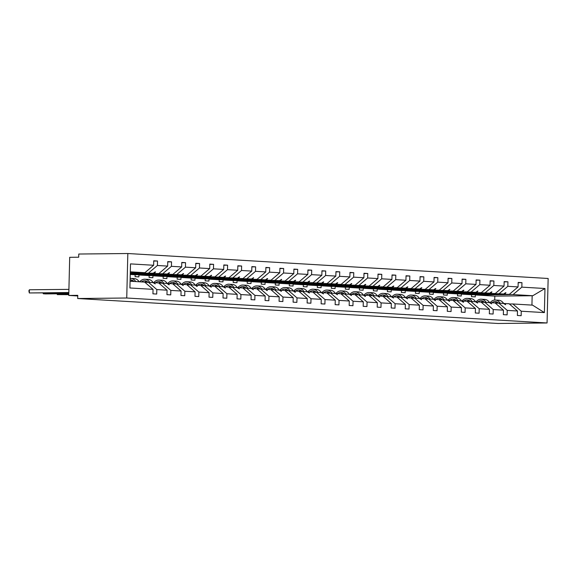 <?xml version="1.0" encoding="UTF-8"?>
<svg xmlns="http://www.w3.org/2000/svg" width="577" height="577" viewBox="0 0 577 577"><rect width="100%" height="100%" fill="white"/><g stroke="black" fill="none" stroke-linecap="round" stroke-linejoin="round"><path stroke-width="0.87" d="M127.827 253.519L78.775 254.031L78.696 257.212L69.694 257.306L68.764 295.431L77.765 295.337L77.686 298.518L498.009 323.481L547.061 322.969L548.15 278.482L127.827 253.519L126.738 298.006L547.061 322.969M130.279 273.116L153.244 273.195L130.272 273.433M153.734 261.049L157.514 261.013L157.406 265.492L148.678 272.921M130.085 281.237L144.676 282.103L153.042 289.351L152.934 293.83L156.706 294.054L156.821 289.575L167.063 290.188L158.689 282.932L153.121 282.672M144.971 282.362L148.448 282.326L156.821 289.575M130.258 274.089L162.692 273.75L167.265 274.025L139.36 274.313L172.934 274.363L181.668 266.935L181.777 262.448L185.549 262.679L185.441 267.158L176.713 274.587L181.279 274.854L153.381 275.15L186.955 275.193L195.682 267.764L195.791 263.285L199.57 263.509L199.454 267.988L190.727 275.417L195.3 275.691L167.395 275.979L200.969 276.03L209.703 268.593L209.812 264.115L213.584 264.338L213.476 268.824L204.741 276.253L209.314 276.52L181.416 276.816L214.99 276.859L223.717 269.43L223.826 264.951L227.598 265.175L227.489 269.654L218.762 277.083L223.328 277.357L195.43 277.645L229.004 277.688L237.731 270.26L237.847 265.781L241.619 266.004L241.511 270.483L232.776 277.912L237.349 278.186L209.444 278.482L243.018 278.525L251.752 271.096L251.86 266.617L255.633 266.841L255.524 271.32L246.797 278.749L251.363 279.016L223.465 279.311L257.039 279.355L265.766 271.926L265.874 267.447L269.654 267.67L269.538 272.149L260.811 279.578L265.384 279.852L237.479 280.141L271.053 280.191L279.787 272.762L279.895 268.276L283.668 268.5L283.559 272.986L274.832 280.415L279.398 280.682L251.5 280.977L285.074 281.021L293.801 273.592L293.909 269.113L297.682 269.336L297.573 273.815L288.846 281.244L293.419 281.518L265.514 281.807L299.088 281.85L307.815 274.421L307.93 269.942L311.703 270.166L311.594 274.645L302.86 282.081L307.433 282.348L279.528 282.643L313.102 282.687L321.836 275.258L321.944 270.779L325.716 271.002L325.608 275.481L316.881 282.91L321.447 283.184L293.549 283.473L327.123 283.516L335.85 276.087L335.958 271.608L339.738 271.832L339.622 276.311L330.895 283.74L335.468 284.014L307.563 284.302L341.137 284.353L349.871 276.924L349.979 272.438L353.751 272.669L353.643 277.148L344.916 284.576L349.482 284.843L321.584 285.139L355.158 285.182L363.885 277.753L363.993 273.274L367.765 273.498L367.657 277.977L358.93 285.406L363.503 285.68L335.598 285.968L369.172 286.019L377.899 278.583L378.014 274.104L381.786 274.327L381.678 278.814L372.944 286.242L377.517 286.509L349.612 286.805L383.186 286.848L391.92 279.419L392.028 274.94L395.8 275.164L395.692 279.643L386.965 287.072L391.531 287.346L363.633 287.635L397.207 287.678L405.934 280.249L406.042 275.77L409.821 275.994L409.706 280.472L400.979 287.901L405.552 288.175L377.647 288.471L411.221 288.514L419.955 281.086L420.063 276.607L423.835 276.83L423.727 281.309L415 288.738L419.566 289.012L391.668 289.301L425.242 289.344L433.969 281.915L434.077 277.436L437.849 277.66L437.741 282.139L429.014 289.567L433.587 289.842L405.681 290.13L439.256 290.181L447.983 282.752L448.098 278.265L451.87 278.489L451.762 282.975L443.028 290.404L447.601 290.671L419.695 290.967L453.277 291.01L462.004 283.581L462.112 279.102L465.884 279.326L465.776 283.805L457.049 291.234L461.614 291.508L433.716 291.796L467.291 291.839L476.018 284.411L476.126 279.932L479.905 280.155L479.79 284.634L471.063 292.07L475.636 292.337L447.73 292.633L481.305 292.676L490.039 285.247L490.147 280.768L493.919 280.992L493.811 285.471L485.084 292.9L489.649 293.174L461.751 293.462L495.326 293.505L504.053 286.077L504.161 281.598L507.933 281.821L507.825 286.3L499.098 293.729L503.671 294.003L475.765 294.292L509.34 294.342L471.539 294.739L461.297 294.126L499.098 293.729M167.756 261.886L171.535 261.843L171.427 266.322L162.692 273.75M167.063 290.188L166.955 294.667L170.727 294.89L170.835 290.411L181.077 291.017L172.711 283.769L167.142 283.509M158.992 283.192L162.462 283.156L170.835 290.411M172.934 274.363L135.133 274.753L135.09 276.664L138.862 276.888L138.913 274.984L176.713 274.587M181.769 262.715L185.549 262.679M181.077 291.017L180.969 295.496L184.741 295.72L184.849 291.241L195.098 291.847L186.724 284.598L181.156 284.338M173.006 284.028L176.483 283.992L184.849 291.241M186.955 275.193L149.154 275.59L149.104 277.494L152.876 277.717L152.927 275.813L190.727 275.417M195.791 263.545L199.57 263.509M195.098 291.847L194.983 296.333L198.762 296.556L198.87 292.077L209.112 292.683L200.738 285.435L195.17 285.168M187.027 284.858L190.497 284.822L198.87 292.077M200.969 276.03L163.168 276.419L163.125 278.33L166.897 278.554L166.941 276.643L204.741 276.253M209.804 264.381L213.584 264.338M209.112 292.683L209.004 297.162L212.776 297.386L212.884 292.907L223.126 293.513L214.759 286.264L209.191 286.004M201.041 285.694L204.518 285.658L212.884 292.907M214.99 276.859L177.189 277.256L177.139 279.16L180.911 279.383L180.962 277.479L218.762 277.083M223.818 265.211L227.598 265.175M223.126 293.513L223.018 297.992L226.79 298.222L226.905 293.736L237.147 294.349L228.773 287.094L223.205 286.834M215.055 286.524L218.532 286.488L226.905 293.736M229.004 277.688L191.203 278.085L191.153 279.989L194.932 280.22L194.976 278.309L232.776 277.912M237.839 266.047L241.619 266.004M237.147 294.349L237.039 298.828L240.811 299.052L240.919 294.573L251.161 295.179L242.794 287.93L237.226 287.671M229.076 287.36L232.545 287.317L240.919 294.573M243.018 278.525L205.217 278.922L205.174 280.826L208.946 281.049L208.997 279.145L246.797 278.749M251.853 266.877L255.633 266.841M251.161 295.179L251.053 299.658L254.825 299.881L254.933 295.402L265.182 296.015L256.808 288.76L251.24 288.5M243.09 288.19L246.567 288.154L254.933 295.402M257.039 279.355L219.238 279.751L219.188 281.655L222.96 281.879L223.01 279.975L260.811 279.578M265.874 267.714L269.654 267.67M265.182 296.015L265.067 300.494L268.846 300.718L268.954 296.239L279.196 296.845L270.822 289.596L265.261 289.329M257.111 289.019L260.58 288.983L268.954 296.239M271.053 280.191L233.252 280.581L233.209 282.492L236.981 282.716L237.024 280.804L274.832 280.415M279.888 268.543L283.668 268.5M279.196 296.845L279.088 301.324L282.86 301.547L282.968 297.068L293.21 297.674L284.843 290.426L279.275 290.166M271.125 289.856L274.602 289.82L282.968 297.068M285.074 281.021L247.273 281.417L247.223 283.321L250.995 283.545L251.045 281.641L288.846 281.244M293.902 269.372L297.682 269.336M293.21 297.674L293.102 302.16L296.874 302.384L296.989 297.898L307.231 298.511L298.857 291.255L293.289 290.996M285.139 290.685L288.615 290.649L296.989 297.898M299.088 281.85L261.287 282.247L261.237 284.158L265.016 284.382L265.059 282.47L302.86 282.081M307.923 270.209L311.703 270.166M307.231 298.511L307.123 302.99L310.895 303.213L311.003 298.735L321.245 299.34L312.878 292.092L307.31 291.832M299.16 291.522L302.629 291.486L311.003 298.735M313.102 282.687L275.301 283.083L275.258 284.988L279.03 285.211L279.08 283.307L316.881 282.91M321.937 271.039L325.716 271.002M321.245 299.34L321.137 303.819L324.909 304.043L325.017 299.564L335.266 300.177L326.892 292.921L321.324 292.662M313.174 292.351L316.65 292.315L325.017 299.564M327.123 283.516L289.322 283.913L289.272 285.817L293.044 286.041L293.094 284.136L330.895 283.74M335.958 271.875L339.738 271.832M335.266 300.177L335.15 304.656L338.93 304.88L339.038 300.401L349.28 301.006L340.906 293.758L335.345 293.498M327.195 293.181L330.664 293.145L339.038 300.401M341.137 284.353L303.336 284.742L303.293 286.654L307.065 286.877L307.108 284.973L344.916 284.576M349.972 272.705L353.751 272.669M349.28 301.006L349.172 305.485L352.944 305.709L353.052 301.23L363.294 301.836L354.927 294.587L349.359 294.328M341.209 294.018L344.685 293.981L353.052 301.23M355.158 285.182L317.357 285.579L317.307 287.483L321.079 287.707L321.129 285.803L358.93 285.406M363.986 273.534L367.765 273.498M363.294 301.836L363.185 306.322L366.958 306.546L367.073 302.067L377.315 302.673L368.941 295.424L363.373 295.157M355.23 294.847L358.699 294.811L367.073 302.067M369.172 286.019L331.371 286.408L331.321 288.32L335.1 288.543L335.143 286.632L372.944 286.242M378.007 274.371L381.786 274.327M377.315 302.673L377.207 307.152L380.979 307.375L381.087 302.896L391.329 303.502L382.962 296.253L377.394 295.994M369.244 295.684L372.713 295.648L381.087 302.896M383.186 286.848L345.385 287.245L345.342 289.149L349.114 289.373L349.164 287.469L386.965 287.072M392.021 275.2L395.8 275.164M391.329 303.502L391.22 307.981L394.993 308.212L395.101 303.726L405.35 304.339L396.976 297.083L391.408 296.823M383.258 296.513L386.734 296.477L395.101 303.726M397.207 287.678L359.406 288.074L359.356 289.979L363.128 290.209L363.178 288.298L400.979 287.901M406.042 276.037L409.821 275.994M405.35 304.339L405.234 308.818L409.014 309.041L409.122 304.562L419.364 305.168L410.99 297.92L405.429 297.66M397.279 297.35L400.748 297.306L409.122 304.562M411.221 288.514L373.42 288.911L373.377 290.815L377.149 291.039L377.192 289.135L415 288.738M420.056 276.866L423.835 276.83M419.364 305.168L419.255 309.647L423.028 309.871L423.136 305.392L433.377 306.005L425.011 298.749L419.443 298.489M411.293 298.179L414.769 298.143L423.136 305.392M425.242 289.344L387.441 289.741L387.391 291.645L391.163 291.868L391.213 289.964L429.014 289.567M434.07 277.703L437.849 277.66M433.377 306.005L433.269 310.484L437.049 310.707L437.157 306.228L447.399 306.834L439.025 299.586L433.457 299.319M425.314 299.009L428.783 298.973L437.157 306.228M439.256 290.181L401.455 290.57L401.404 292.481L405.184 292.705L405.227 290.794L443.028 290.404M448.091 278.532L451.87 278.489M447.399 306.834L447.29 311.313L451.063 311.537L451.171 307.058L461.412 307.664L453.046 300.415L447.478 300.155M439.328 299.845L442.797 299.809L451.171 307.058M453.277 291.01L415.469 291.407L415.426 293.311L419.198 293.534L419.248 291.63L457.049 291.234M462.105 279.362L465.884 279.326M461.412 307.664L461.304 312.15L465.076 312.373L465.185 307.887L475.434 308.5L467.06 301.252L461.492 300.985M453.342 300.675L456.818 300.639L465.185 307.887M467.291 291.839L429.49 292.236L429.439 294.147L433.212 294.371L433.262 292.46L471.063 292.07M476.126 280.198L479.905 280.155M475.434 308.5L475.318 312.979L479.098 313.203L479.206 308.724L489.447 309.33L481.074 302.081L475.513 301.821M467.363 301.511L470.832 301.475L479.206 308.724M481.305 292.676L443.504 293.073L443.461 294.977L447.233 295.2L447.276 293.296L485.084 292.9M490.14 281.028L493.919 280.992M489.447 309.33L489.339 313.809L493.111 314.032L493.22 309.553L503.461 310.166L495.095 302.911L489.527 302.651M481.377 302.341L484.853 302.305L493.22 309.553M495.326 293.505L457.525 293.902L457.474 295.806L461.247 296.03L461.297 294.126M504.154 281.864L507.933 281.821M503.461 310.166L503.353 314.645L507.133 314.869L507.241 310.39L517.482 310.996L517.374 315.475L521.146 315.698L521.255 311.219L544.385 312.597L532.564 305.139L512.881 303.971L521.255 311.219M495.398 303.17L498.867 303.134L507.241 310.39M471.539 294.739L471.488 296.643L475.268 296.866L475.311 294.962L513.112 294.566L532.795 295.734L544.969 288.507L544.385 312.597M518.175 282.694L521.954 282.658L521.846 287.137L513.112 294.566M512.881 303.971L509.412 304.007M68.764 295.431L77.751 295.965M153.042 289.351L129.919 287.981L130.503 263.891L153.633 265.269L153.742 260.79L157.514 261.013M153.633 265.269L144.906 272.697L130.287 272.849M157.406 265.492L167.647 266.098L167.763 261.619L171.535 261.843M167.647 266.098L158.92 273.527L130.265 273.83M171.427 266.322L181.668 266.935M185.441 267.158L195.682 267.764M199.454 267.988L209.703 268.593M213.476 268.824L223.717 269.43M227.489 269.654L237.731 270.26M241.511 270.483L251.752 271.096M255.524 271.32L265.766 271.926M269.538 272.149L279.787 272.762M283.559 272.986L293.801 273.592M297.573 273.815L307.815 274.421M311.594 274.645L321.836 275.258M325.608 275.481L335.85 276.087M339.622 276.311L349.871 276.924M353.643 277.148L363.885 277.753M367.657 277.977L377.899 278.583M381.678 278.814L391.92 279.419M395.692 279.643L405.934 280.249M409.706 280.472L419.955 281.086M423.727 281.309L433.969 281.915M437.741 282.139L447.983 282.752M451.762 282.975L462.004 283.581M465.776 283.805L476.018 284.411M479.79 284.634L490.039 285.247M493.811 285.471L504.053 286.077M507.825 286.3L518.067 286.913L518.182 282.427L521.954 282.658M521.846 287.137L544.969 288.507M130.272 273.512L158.92 273.527M148.448 282.326L153.02 282.6L155.242 283.898L154.124 282.665M154.347 273.26L155.538 271.955L155.083 271.926L153.244 273.195M135.133 274.753L130.251 274.464M162.462 283.156L167.034 283.43L168.809 284.706L169.263 284.728L168.138 283.495M168.369 274.089L169.551 272.784L169.104 272.755L167.265 274.025M149.154 275.59L138.913 274.984M176.483 283.992L181.048 284.259L183.277 285.565L182.152 284.331M182.382 274.919L183.573 273.613L181.279 274.854M163.168 276.419L152.927 275.813M190.497 284.822L195.069 285.096L196.844 286.372L197.291 286.394L196.173 285.161M196.404 275.756L197.586 274.45L197.139 274.421L195.3 275.691M177.189 277.256L166.941 276.643M204.518 285.658L209.083 285.925L211.312 287.231L210.187 285.99M210.417 276.585L211.6 275.279L209.314 276.52M191.203 278.085L180.962 277.479M218.532 286.488L223.104 286.762L225.326 288.06L224.208 286.827M224.431 277.422L225.621 276.116L225.167 276.087L223.328 277.357M205.217 278.922L194.976 278.309M232.545 287.317L237.118 287.591L239.347 288.897L238.222 287.656M238.452 278.251L239.635 276.946L239.188 276.917L237.349 278.186M219.238 279.751L208.997 279.145M246.567 288.154L251.132 288.428L253.361 289.726L252.236 288.493M252.466 279.088L253.656 277.782L251.363 279.016M233.252 280.581L223.01 279.975M260.58 288.983L265.153 289.257L266.927 290.534L267.375 290.556L266.257 289.322M266.487 279.917L267.67 278.612L267.223 278.583L265.384 279.852M247.273 281.417L237.024 280.804M274.602 289.82L279.167 290.087L281.396 291.392L280.271 290.152M280.501 280.747L281.684 279.441L279.398 280.682M261.287 282.247L251.045 281.641M288.615 290.649L293.188 290.923L294.962 292.2L295.41 292.222L294.292 290.988M294.515 281.583L295.705 280.278L295.251 280.249L293.419 281.518M275.301 283.083L265.059 282.47M302.629 291.486L307.202 291.753L309.431 293.058L308.306 291.818M308.536 282.413L309.719 281.107L309.272 281.078L307.433 282.348M289.322 283.913L279.08 283.307M316.65 292.315L321.216 292.589L323.445 293.888L322.319 292.654M322.55 283.249L323.74 281.944L323.286 281.915L321.447 283.184M303.336 284.742L293.094 284.136M330.664 293.145L335.237 293.419L337.458 294.724L336.341 293.484M336.571 284.079L337.754 282.773L337.307 282.744L335.468 284.014M317.357 285.579L307.108 284.973M344.685 293.981L349.251 294.248L351.48 295.554L350.354 294.32M350.585 284.915L351.768 283.603L349.482 284.843M331.371 286.408L321.129 285.803M358.699 294.811L363.272 295.085L365.046 296.362L365.493 296.383L364.375 295.15M364.599 285.745L365.789 284.439L365.335 284.411L363.503 285.68M345.385 287.245L335.143 286.632M372.713 295.648L377.286 295.914L379.515 297.22L378.389 295.979M378.62 286.574L379.803 285.269L377.517 286.509M359.406 288.074L349.164 287.469M386.734 296.477L391.3 296.751L393.528 298.049L392.403 296.816M392.634 287.411L393.824 286.105L393.37 286.077L391.531 287.346M373.42 288.911L363.178 288.298M400.748 297.306L405.321 297.581L407.542 298.886L406.424 297.645M406.655 288.24L407.838 286.935L407.391 286.906L405.552 288.175M387.441 289.741L377.192 289.135M414.769 298.143L419.335 298.417L421.563 299.715L420.438 298.482M420.669 289.077L421.852 287.772L421.405 287.743L419.566 289.012M401.455 290.57L391.213 289.964M428.783 298.973L433.356 299.247L435.13 300.523L435.577 300.545L434.459 299.312M434.683 289.906L435.873 288.601L435.419 288.572L433.587 289.842M415.469 291.407L405.227 290.794M442.797 299.809L447.37 300.076L449.598 301.382L448.473 300.141M448.704 290.736L449.887 289.43L447.601 290.671M429.49 292.236L419.248 291.63M456.818 300.639L461.384 300.913L463.165 302.189L463.612 302.211L462.487 300.978M462.718 291.573L463.908 290.267L463.454 290.238L461.614 291.508M443.504 293.073L433.262 292.46M470.832 301.475L475.405 301.742L477.626 303.048L476.508 301.807M476.739 292.402L477.922 291.096L475.636 292.337M457.525 293.902L447.276 293.296M484.853 302.305L489.419 302.579L491.647 303.877L490.522 302.644M490.753 293.239L491.936 291.933L491.489 291.904L489.649 293.174M503.541 303.488L509.109 303.747L517.482 310.996M498.867 303.134L503.44 303.408L505.661 304.714L504.543 303.473M504.774 294.068L505.957 292.763L505.502 292.734L503.671 294.003M518.067 286.913L509.34 294.342M494.713 300.04L494.806 296.116L475.311 294.962M494.806 296.116L532.795 295.734M130.315 271.832L144.906 272.697M126.738 298.006L77.686 298.518M531.929 305.103L532.16 295.727M505.459 292.77L505.957 292.763M491.445 291.933L491.936 291.933M477.424 291.104L477.922 291.096M463.41 290.274L463.908 290.267M449.389 289.438L449.887 289.43M435.375 288.608L435.873 288.601M421.361 287.772L421.852 287.772M407.34 286.942L407.838 286.935M393.326 286.105L393.824 286.105M379.305 285.276L379.803 285.269M365.291 284.447L365.789 284.439M351.278 283.61L351.768 283.603M337.257 282.78L337.754 282.773M323.243 281.944L323.74 281.944M309.222 281.114L309.719 281.107M295.208 280.278L295.705 280.278M281.194 279.448L281.684 279.441M267.173 278.619L267.67 278.612M253.159 277.782L253.656 277.782M239.138 276.953L239.635 276.946M225.124 276.116L225.621 276.116M211.11 275.287L211.6 275.279M197.089 274.457L197.586 274.45M183.075 273.621L183.573 273.613M169.054 272.791L169.551 272.784M155.04 271.955L155.538 271.955M490.14 302.644A10.177 7.191 93.4 0 1 495.34 300.04A10.177 7.191 93.4 0 1 500.172 303.213M495.34 300.04L498.752 300.242A10.177 7.191 93.4 0 1 503.634 303.48M495.203 303.004A8.648 6.116 93.4 0 1 496.934 302.009M491.885 302.723A8.648 6.116 93.4 0 1 495.246 301.562A8.648 6.116 93.4 0 1 498.478 303.141M476.126 301.814A10.177 7.191 93.4 0 1 481.319 299.203A10.177 7.191 93.4 0 1 486.159 302.384M481.319 299.203L484.738 299.413A10.177 7.191 93.4 0 1 489.613 302.651M481.182 302.175A8.648 6.116 93.4 0 1 482.92 301.18M477.871 301.894A8.648 6.116 93.4 0 1 481.232 300.732A8.648 6.116 93.4 0 1 484.464 302.312M462.105 300.978A10.177 7.191 93.4 0 1 467.305 298.374A10.177 7.191 93.4 0 1 472.145 301.547M467.305 298.374L470.717 298.576A10.177 7.191 93.4 0 1 475.599 301.821M467.168 301.338A8.648 6.116 93.4 0 1 468.899 300.343M463.85 301.057A8.648 6.116 93.4 0 1 467.219 299.896A8.648 6.116 93.4 0 1 470.443 301.475M448.091 300.148A10.177 7.191 93.4 0 1 453.291 297.544A10.177 7.191 93.4 0 1 458.124 300.718M453.291 297.544L456.703 297.746A10.177 7.191 93.4 0 1 461.578 300.985M453.154 300.509A8.648 6.116 93.4 0 1 454.885 299.513M449.836 300.228A8.648 6.116 93.4 0 1 453.197 299.066A8.648 6.116 93.4 0 1 456.429 300.646M434.07 299.319A10.177 7.191 93.4 0 1 439.27 296.708A10.177 7.191 93.4 0 1 444.11 299.889M439.27 296.708L442.689 296.91A10.177 7.191 93.4 0 1 447.564 300.155M439.133 299.679A8.648 6.116 93.4 0 1 440.871 298.677M435.823 299.391A8.648 6.116 93.4 0 1 439.184 298.23A8.648 6.116 93.4 0 1 442.408 299.809M420.056 298.482A10.177 7.191 93.4 0 1 425.256 295.878A10.177 7.191 93.4 0 1 430.089 299.052M425.256 295.878L428.668 296.08A10.177 7.191 93.4 0 1 433.551 299.319M425.119 298.843A8.648 6.116 93.4 0 1 426.85 297.847M421.801 298.561A8.648 6.116 93.4 0 1 425.162 297.4A8.648 6.116 93.4 0 1 428.394 298.98M406.042 297.653A10.177 7.191 93.4 0 1 411.235 295.042A10.177 7.191 93.4 0 1 416.075 298.222M411.235 295.042L414.654 295.244A10.177 7.191 93.4 0 1 419.529 298.489M411.098 298.013A8.648 6.116 93.4 0 1 412.836 297.011M407.788 297.725A8.648 6.116 93.4 0 1 411.149 296.571A8.648 6.116 93.4 0 1 414.38 298.143M392.021 296.816A10.177 7.191 93.4 0 1 397.221 294.212A10.177 7.191 93.4 0 1 402.061 297.386M397.221 294.212L400.633 294.414A10.177 7.191 93.4 0 1 405.516 297.66M397.084 297.177A8.648 6.116 93.4 0 1 398.815 296.181M393.766 296.895A8.648 6.116 93.4 0 1 397.127 295.734A8.648 6.116 93.4 0 1 400.359 297.314M378.007 295.987A10.177 7.191 93.4 0 1 383.207 293.376A10.177 7.191 93.4 0 1 388.04 296.556M383.207 293.376L386.619 293.585A10.177 7.191 93.4 0 1 391.494 296.823M383.07 296.347A8.648 6.116 93.4 0 1 384.801 295.352M379.753 296.066A8.648 6.116 93.4 0 1 383.114 294.905A8.648 6.116 93.4 0 1 386.345 296.484M363.986 295.157A10.177 7.191 93.4 0 1 369.186 292.546A10.177 7.191 93.4 0 1 374.026 295.72M369.186 292.546L372.605 292.748A10.177 7.191 93.4 0 1 377.481 295.994M369.049 295.518A8.648 6.116 93.4 0 1 370.787 294.515M365.739 295.229A8.648 6.116 93.4 0 1 369.1 294.068A8.648 6.116 93.4 0 1 372.324 295.648M349.972 294.32A10.177 7.191 93.4 0 1 355.172 291.717A10.177 7.191 93.4 0 1 360.005 294.89M355.172 291.717L358.584 291.919A10.177 7.191 93.4 0 1 363.467 295.157M355.035 294.681A8.648 6.116 93.4 0 1 356.766 293.686M351.718 294.4A8.648 6.116 93.4 0 1 355.079 293.239A8.648 6.116 93.4 0 1 358.31 294.818M335.958 293.491A10.177 7.191 93.4 0 1 341.151 290.88A10.177 7.191 93.4 0 1 345.991 294.061M341.151 290.88L344.57 291.082A10.177 7.191 93.4 0 1 349.446 294.328M341.014 293.852A8.648 6.116 93.4 0 1 342.752 292.849M337.704 293.563A8.648 6.116 93.4 0 1 341.065 292.409A8.648 6.116 93.4 0 1 344.296 293.981M321.937 292.654A10.177 7.191 93.4 0 1 327.137 290.051A10.177 7.191 93.4 0 1 331.977 293.224M327.137 290.051L330.549 290.253A10.177 7.191 93.4 0 1 335.432 293.491M327 293.015A8.648 6.116 93.4 0 1 328.731 292.02M323.683 292.734A8.648 6.116 93.4 0 1 327.044 291.573A8.648 6.116 93.4 0 1 330.275 293.152M307.923 291.825A10.177 7.191 93.4 0 1 313.123 289.214A10.177 7.191 93.4 0 1 317.956 292.395M313.123 289.214L316.535 289.423A10.177 7.191 93.4 0 1 321.411 292.662M312.986 292.186A8.648 6.116 93.4 0 1 314.717 291.19M309.669 291.904A8.648 6.116 93.4 0 1 313.03 290.743A8.648 6.116 93.4 0 1 316.261 292.323M293.902 290.988A10.177 7.191 93.4 0 1 299.102 288.385A10.177 7.191 93.4 0 1 303.942 291.558M299.102 288.385L302.521 288.587A10.177 7.191 93.4 0 1 307.397 291.832M298.965 291.349A8.648 6.116 93.4 0 1 300.704 290.354M295.655 291.068A8.648 6.116 93.4 0 1 299.016 289.906A8.648 6.116 93.4 0 1 302.24 291.486M279.888 290.159A10.177 7.191 93.4 0 1 285.088 287.555A10.177 7.191 93.4 0 1 289.921 290.729M285.088 287.555L288.5 287.757A10.177 7.191 93.4 0 1 293.383 290.996M284.951 290.519A8.648 6.116 93.4 0 1 286.682 289.524M281.634 290.238A8.648 6.116 93.4 0 1 284.995 289.077A8.648 6.116 93.4 0 1 288.226 290.657M265.874 289.329A10.177 7.191 93.4 0 1 271.067 286.719A10.177 7.191 93.4 0 1 275.907 289.899M271.067 286.719L274.486 286.92A10.177 7.191 93.4 0 1 279.362 290.166M270.93 289.69A8.648 6.116 93.4 0 1 272.669 288.688M267.62 289.402A8.648 6.116 93.4 0 1 270.981 288.24A8.648 6.116 93.4 0 1 274.212 289.82M251.853 288.493A10.177 7.191 93.4 0 1 257.053 285.889A10.177 7.191 93.4 0 1 261.893 289.063M257.053 285.889L260.465 286.091A10.177 7.191 93.4 0 1 265.348 289.329M256.916 288.853A8.648 6.116 93.4 0 1 258.647 287.858M253.599 288.572A8.648 6.116 93.4 0 1 256.96 287.411A8.648 6.116 93.4 0 1 260.191 288.99M237.839 287.663A10.177 7.191 93.4 0 1 243.04 285.052A10.177 7.191 93.4 0 1 247.872 288.233M243.04 285.052L246.451 285.254A10.177 7.191 93.4 0 1 251.327 288.5M242.903 288.024A8.648 6.116 93.4 0 1 244.634 287.021M239.585 287.735A8.648 6.116 93.4 0 1 242.946 286.581A8.648 6.116 93.4 0 1 246.177 288.154M223.818 286.827A10.177 7.191 93.4 0 1 229.019 284.223A10.177 7.191 93.4 0 1 233.858 287.396M229.019 284.223L232.437 284.425A10.177 7.191 93.4 0 1 237.313 287.671M228.881 287.187A8.648 6.116 93.4 0 1 230.62 286.192M225.571 286.906A8.648 6.116 93.4 0 1 228.932 285.745A8.648 6.116 93.4 0 1 232.156 287.324M209.804 285.997A10.177 7.191 93.4 0 1 215.005 283.386A10.177 7.191 93.4 0 1 219.837 286.567M215.005 283.386L218.416 283.595A10.177 7.191 93.4 0 1 223.299 286.834M214.868 286.358A8.648 6.116 93.4 0 1 216.599 285.363M211.55 286.077A8.648 6.116 93.4 0 1 214.911 284.915A8.648 6.116 93.4 0 1 218.142 286.495M195.791 285.161A10.177 7.191 93.4 0 1 200.984 282.557A10.177 7.191 93.4 0 1 205.823 285.73M200.984 282.557L204.402 282.759A10.177 7.191 93.4 0 1 209.278 286.004M200.846 285.528A8.648 6.116 93.4 0 1 202.585 284.526M197.536 285.24A8.648 6.116 93.4 0 1 200.897 284.079A8.648 6.116 93.4 0 1 204.128 285.658M181.769 284.331A10.177 7.191 93.4 0 1 186.97 281.727A10.177 7.191 93.4 0 1 191.809 284.901M186.97 281.727L190.381 281.929A10.177 7.191 93.4 0 1 195.264 285.168M186.833 284.692A8.648 6.116 93.4 0 1 188.564 283.696M183.515 284.411A8.648 6.116 93.4 0 1 186.876 283.249A8.648 6.116 93.4 0 1 190.107 284.829M167.756 283.502A10.177 7.191 93.4 0 1 172.956 280.891A10.177 7.191 93.4 0 1 177.788 284.072M172.956 280.891L176.367 281.093A10.177 7.191 93.4 0 1 181.243 284.338M172.819 283.862A8.648 6.116 93.4 0 1 174.55 282.86M169.501 283.574A8.648 6.116 93.4 0 1 172.862 282.42A8.648 6.116 93.4 0 1 176.093 283.992M57.375 293.794L57.354 294.616L68.786 294.501M56.928 293.801L57.354 294.616L68.786 294.659M153.734 282.665A10.177 7.191 93.4 0 1 158.935 280.061A10.177 7.191 93.4 0 1 163.774 283.235M158.935 280.061L162.353 280.263A10.177 7.191 93.4 0 1 167.229 283.502M158.798 283.026A8.648 6.116 93.4 0 1 160.536 282.03M155.487 282.744A8.648 6.116 93.4 0 1 158.848 281.583A8.648 6.116 93.4 0 1 162.072 283.163M43.362 292.965L43.34 293.787L68.807 293.52M42.914 292.972L43.34 293.787L45.583 293.917L68.807 293.679M139.742 281.807A10.177 7.191 93.4 0 1 144.921 279.225A10.177 7.191 93.4 0 1 149.753 282.405M144.921 279.225L148.332 279.434A10.177 7.191 93.4 0 1 153.215 282.672M144.784 282.196A8.648 6.116 93.4 0 1 146.515 281.201M141.466 281.908A8.648 6.116 93.4 0 1 144.827 280.754A8.648 6.116 93.4 0 1 148.058 282.333M29.398 289.777L29.319 292.957L28.879 290.786L29.398 289.777L68.915 289.365M68.829 292.698L29.319 292.957L68.836 292.539M130.15 278.402A10.177 7.191 93.4 0 1 130.9 278.395A10.177 7.191 93.4 0 1 135.739 281.569M130.9 278.395L134.318 278.597A10.177 7.191 93.4 0 1 139.151 281.771M130.864 281.28A8.648 6.116 93.4 0 1 132.501 280.364M130.113 279.932A8.648 6.116 93.4 0 1 130.813 279.917A8.648 6.116 93.4 0 1 134.015 281.468"/></g></svg>
